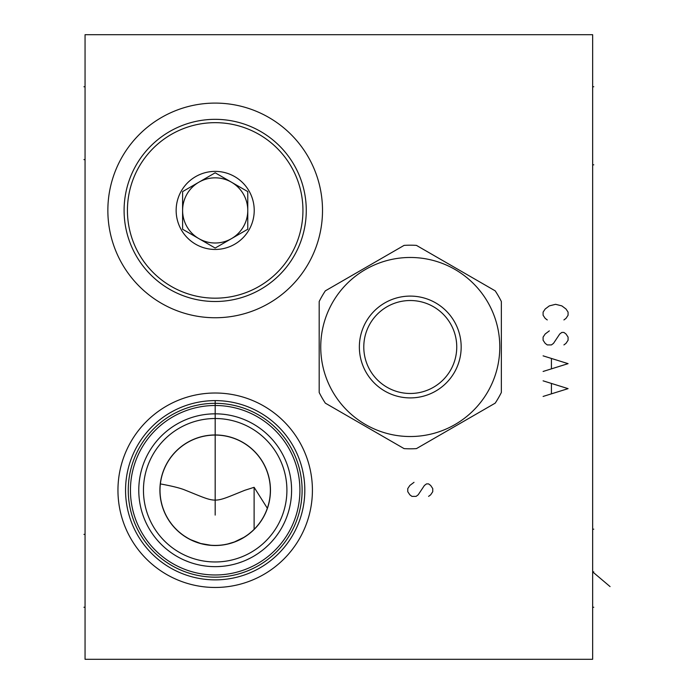 <?xml version="1.0" encoding="UTF-8"?>
<svg xmlns="http://www.w3.org/2000/svg" width="694" height="694" viewBox="0 0 694 694"><rect width="100%" height="100%" fill="white"/><g stroke="black" fill="none" stroke-linecap="round" stroke-linejoin="round"><path stroke-width="1.04" d="M85.058 34.7L85.058 659.3L592.65 659.3L592.65 34.7L85.058 34.7M117.954 490.242A97.229 97.229 0 0 1 215.183 393.012A97.229 97.229 0 0 1 312.413 490.242A97.229 97.229 0 0 1 215.183 587.471A97.229 97.229 0 0 1 117.954 490.242M107.856 210.421A107.327 107.327 0 0 1 215.183 103.094A107.327 107.327 0 0 1 322.51 210.421A107.327 107.327 0 0 1 215.183 317.748A107.327 107.327 0 0 1 107.856 210.421M125.553 490.242A89.63 89.63 0 0 1 215.183 400.612A89.63 89.63 0 0 1 304.813 490.242A89.63 89.63 0 0 1 215.183 579.872A89.63 89.63 0 0 1 125.553 490.242M213.847 400.62L212.78 400.646M212.503 400.655L211.132 400.707M209.762 400.776L208.894 400.828M208.365 400.872L206.951 400.993M205.511 401.132L204.227 401.288M204.045 401.306L202.544 401.505M201.034 401.739L199.499 401.991M197.981 402.277L196.48 402.581M196.263 402.633L195.083 402.893M195.049 402.902L193.747 403.214M193.695 403.223L192.464 403.535M192.403 403.552L191.414 403.821M193.626 403.24L194.693 402.988M195.908 402.711L197.209 402.433M200.046 401.895L201.555 401.653M203.134 401.427L204.756 401.219M206.769 401.011L207.515 400.941M208.131 400.889L209.866 400.768M211.627 400.681L213.405 400.629M216.962 400.629L218.74 400.681M220.501 400.768L222.236 400.889M222.852 400.941L223.589 401.011M225.611 401.219L227.233 401.427M228.803 401.653L230.321 401.895M230.547 401.939L231.805 402.164M233.149 402.433L234.459 402.711M235.674 402.988L236.741 403.24M223.251 400.976L221.993 400.872M221.516 400.837L220.605 400.776M219.235 400.707L217.864 400.655M217.656 400.646L216.511 400.62M128.26 490.242A86.924 86.924 0 0 1 215.183 403.318A86.924 86.924 0 0 1 302.107 490.242A86.924 86.924 0 0 1 215.183 577.165A86.924 86.924 0 0 1 128.26 490.242M130.446 490.242A84.737 84.737 0 0 1 215.183 405.504A84.737 84.737 0 0 1 299.921 490.242A84.737 84.737 0 0 1 215.183 574.979A84.737 84.737 0 0 1 130.446 490.242M138.774 490.242A76.409 76.409 0 0 1 215.183 413.832A76.409 76.409 0 0 1 291.593 490.242L291.523 493.417L291.593 490.242A76.409 76.409 0 0 1 215.183 566.651A76.409 76.409 0 0 1 138.774 490.242M189.158 562.079L184.786 560.344M217.76 566.608L221.82 566.365L217.76 566.608M228.499 565.48L225.966 565.888M238.198 563.103L242.327 561.663L238.207 563.103M250.517 557.993L246.457 559.963L250.508 557.993M254.464 555.781L257.656 553.76L254.472 555.781M258.263 553.344L261.898 550.706L258.272 553.344M265.325 547.904L268.526 544.955L265.325 547.896M274.199 538.778L271.484 541.901L274.191 538.778M276.663 535.603L278.919 532.393L276.672 535.603M280.393 530.069L280.94 529.158M282.762 525.905L284.384 522.643L282.762 525.905M287.082 516.102L288.175 512.831L287.082 516.102M289.875 506.334L290.508 503.081L289.875 506.334M290.986 499.845L291.324 496.618L290.986 499.845M159.1 542.135L159.646 542.725M162.049 545.154L163.255 546.291M163.307 546.343L163.758 546.759M163.819 546.811L164.816 547.705M180.908 558.531L179.468 557.794M178.037 557.013L177.473 556.701M174.428 554.879L173.986 554.593M169.301 551.34L168.555 550.776M160.375 543.48L159.065 542.092M154.172 536.245L152.784 534.345M151.275 532.125L150.858 531.483M150.659 531.17L150.138 530.346M280.94 529.149L280.324 530.181M205.58 566.044L201.503 565.419M291.532 487.231L291.359 484.239L291.532 487.231M290.196 475.694L289.641 473.065L290.196 475.694M289.025 470.593L288.366 468.285L289.025 470.593M143.458 490.242A71.725 71.725 0 0 1 215.183 418.517A71.725 71.725 0 0 1 286.908 490.242A71.725 71.725 0 0 1 215.183 561.966A71.725 71.725 0 0 1 143.458 490.242M159.906 490.242A55.277 55.277 0 0 1 215.183 434.964A55.277 55.277 0 0 1 270.46 490.242A55.277 55.277 0 0 1 215.183 545.519A55.277 55.277 0 0 1 159.906 490.242M270.356 490.242A55.173 55.173 0 0 1 215.183 545.415A55.173 55.173 0 0 1 160.01 490.242A55.173 55.173 0 0 1 215.183 435.069A55.173 55.173 0 0 1 270.356 490.242M251.818 531.491L249.337 533.573M248.73 534.042L247.229 535.152M246.665 535.551L243.872 537.373M243.82 537.399L234.477 541.927M234.294 541.997L227.814 543.949M227.085 544.113L224.422 544.634M221.898 545.007L221.013 545.102M210.724 545.232L201.034 543.567M200.531 543.437L190.772 539.724M187.727 538.093L184.821 536.306M182.08 534.38L179.512 532.333M267.268 508.433L267.034 509.11M266.904 509.457L266.453 510.628M266.357 510.853L265.923 511.894M265.863 512.042L265.386 513.126M265.342 513.222L264.7 514.566M264.648 514.688L264.015 515.928M259.998 522.426L259.651 522.894M258.515 524.395L257.24 525.957M255.782 527.596L254.117 529.331L254.117 487.309L267.337 508.242M177.135 530.199L174.94 527.987M172.936 525.731L171.973 524.543M171.106 523.432L169.457 521.107M167.965 518.782L166.621 516.431M166.196 515.633L165.424 514.081M164.374 511.738L163.463 509.448M163.446 509.405L162.639 507.08M161.962 504.79L161.39 502.517M160.93 500.287L160.687 498.873M160.574 498.11L160.314 495.993M160.132 493.963L160.036 492.046M160.383 483.848L160.375 483.918C172.346 486.104 180.7 488.194 185.437 490.242C218.445 503.41 211.93 503.402 244.93 490.242L254.117 487.309M160.036 488.637L160.097 487.188M160.184 485.913L160.279 484.82M416.435 448.619L495.195 403.153A101.81 101.81 0 0 0 501.354 392.474L501.354 301.526A101.81 101.81 0 0 0 495.195 290.847L416.435 245.381A101.81 101.81 0 0 0 404.099 245.381L325.339 290.847A101.81 101.81 0 0 0 319.179 301.526L319.179 392.474A101.81 101.81 0 0 0 325.339 403.153L404.099 448.619A101.81 101.81 0 0 0 416.435 448.619M410.267 436.526A89.526 89.526 0 0 0 499.793 347A89.526 89.526 0 0 0 410.267 257.474A89.526 89.526 0 0 0 320.741 347A89.526 89.526 0 0 0 410.267 436.526M410.267 296.095A50.905 50.905 0 0 0 359.362 347A50.905 50.905 0 0 0 410.267 397.905A50.905 50.905 0 0 0 461.172 347A50.905 50.905 0 0 0 410.267 296.095M410.267 300.519A46.481 46.481 0 0 0 363.786 347A46.481 46.481 0 0 0 410.267 393.481A46.481 46.481 0 0 0 456.747 347A46.481 46.481 0 0 0 410.267 300.519M124.096 210.421A91.088 91.088 0 0 1 215.183 119.333A91.088 91.088 0 0 1 306.271 210.421A91.088 91.088 0 0 1 215.183 301.508A91.088 91.088 0 0 1 124.096 210.421M302.94 210.421A87.756 87.756 0 0 1 215.183 298.177A87.756 87.756 0 0 1 127.427 210.421A87.756 87.756 0 0 1 215.183 122.665A87.756 87.756 0 0 1 302.94 210.421M176.146 210.421A39.038 39.038 0 0 0 215.183 249.458A39.038 39.038 0 0 0 254.221 210.421A39.038 39.038 0 0 0 215.183 171.383A39.038 39.038 0 0 0 176.146 210.421M182.6 191.605L182.6 229.237L198.892 238.641A32.583 32.583 0 0 1 182.6 210.421L182.6 229.237L215.183 248.044L231.475 238.641A32.583 32.583 0 0 1 182.6 210.421A32.583 32.583 0 0 1 231.475 182.201A32.583 32.583 0 0 1 247.767 210.421L247.767 191.605L231.475 182.201A32.583 32.583 0 0 1 247.767 210.421L247.767 191.605L215.183 172.797L198.892 182.201A32.583 32.583 0 0 0 182.6 210.421L182.6 191.605L215.183 172.797M247.767 229.237L247.767 210.421L247.767 229.237L215.183 248.044M231.475 238.641A32.583 32.583 0 0 0 247.767 210.421A32.583 32.583 0 0 1 198.892 238.641M563.918 319.934L566 318.373L568.082 315.25L568.082 312.127L566 309.004L561.836 305.881L555.59 304.319L549.344 305.881L545.18 309.004L543.098 312.127L543.098 315.25L545.18 318.373L547.262 319.934M563.918 344.918L566 343.357L568.082 340.233L568.082 337.111L566 333.988L563.918 332.426L561.836 332.426L559.754 333.988L553.508 343.357L551.426 344.918L547.262 344.918L545.18 343.357L543.098 340.233L543.098 337.111L545.18 333.988L549.344 330.865M543.098 371.464L568.082 363.656L543.098 355.849M551.426 358.972L551.426 368.341M543.098 396.448L568.082 388.64L543.098 380.833M551.426 383.956L551.426 393.325M215.183 515.095L215.183 400.612M428.588 496.384L430.67 494.822L432.752 491.699L432.752 488.576L430.67 485.453L428.588 483.892L426.506 483.892L424.424 485.453L418.178 494.822L416.096 496.384L411.932 496.384L409.85 494.822L407.768 491.699L407.768 488.576L409.85 485.453L414.014 482.33M592.65 529.175L593.769 529.175L592.65 529.175M592.65 164.825L593.769 164.825L592.65 164.825M610.061 586.586L592.65 571.856L593.769 571.856M592.65 607.25L593.769 607.25L592.65 607.25M592.65 86.75L593.769 86.75L592.65 86.75M85.058 86.75L83.939 86.75L85.058 86.75M85.058 607.25L83.939 607.25L85.058 607.25M85.058 159.62L83.939 159.62M85.058 534.38L83.939 534.38"/></g></svg>

